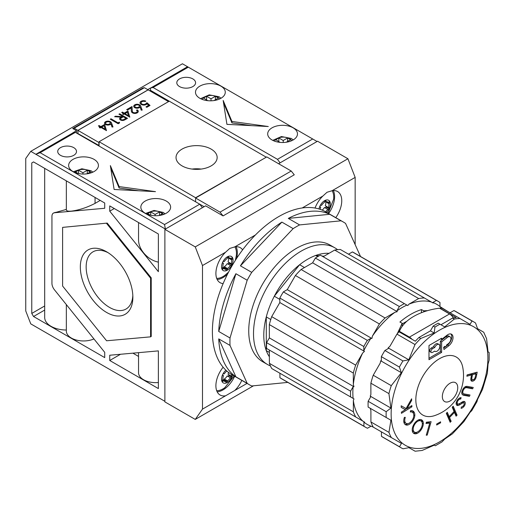 <?xml version="1.0" encoding="UTF-8"?>
<svg xmlns="http://www.w3.org/2000/svg" width="515" height="515" viewBox="0 0 515 515"><rect width="100%" height="100%" fill="white"/><g stroke="black" fill="none" stroke-linecap="round" stroke-linejoin="round"><path stroke-width="0.77" d="M33.539 161.922L31.769 162.946L33.539 161.922L104.719 203.013L104.719 208.272L54.455 212.759A7.088 4.094 -120 0 0 53.418 213.081A7.088 4.094 -120 0 0 51.944 216.326L51.944 283.347A7.088 4.094 -120 0 0 54.455 289.81L104.719 352.337L104.719 357.597L33.539 316.5L44.683 310.069M66.338 209.412L53.418 213.081M164.884 401.307L30.765 323.871L25.75 310.951L25.75 158.478L30.765 151.346L182.432 63.776L317.053 141.503L280.076 162.849L277.476 159.322L312.695 138.986M40.138 152.704L164.536 224.527L165.386 229.066L35.876 154.3L40.138 152.704L75.364 132.368L72.757 132.889L76.516 130.72L76.516 133.037M144.387 87.692L142.9 87.994L72.705 128.518L74.192 128.222L144.387 87.692L148.088 89.829L77.894 130.359L74.192 128.222M99.08 145.771L77.894 133.54L77.894 130.359M195.842 197.876L99.08 141.722L99.08 146.06M99.08 141.722L169.274 101.191L266.287 157.204M211.137 149.099A20.561 11.871 180 0 1 217.156 157.493A20.561 11.871 180 0 1 204.468 168.463A20.561 11.871 180 0 1 182.059 165.888A20.561 11.871 180 0 1 176.033 157.493A20.561 11.871 180 0 1 188.728 146.53A20.561 11.871 180 0 1 211.137 149.099M195.842 197.586L266.036 157.352M149.717 90.775L150.47 90.337L169.274 101.191M72.853 132.947L35.876 154.3L30.765 151.346M106.599 223.452L150.592 278.184L150.592 336.849L151.223 336.482L151.223 277.823L107.223 223.092L62.605 227.379L107.223 223.092M109.734 211.169L158.369 271.669L158.369 233.99L109.734 205.91L109.734 211.169L114.285 208.536M31.769 162.946L31.769 313.429L33.539 316.5M109.734 355.234L158.369 350.889L158.369 388.568L109.734 360.487L109.734 355.234M164.536 224.527L199.762 204.191L75.364 132.368M165.386 229.066L202.363 207.719L199.762 204.191L204.12 206.708M76.516 130.72L72.705 128.518M277.476 159.322L153.077 87.498L150.47 88.02L147.708 89.616M150.573 88.078L187.55 66.731M110.358 165.598L114.118 189.481L155.485 191.651L119.132 186.584L110.358 165.598M94.065 171.534A14.89 8.594 180 0 1 77.836 173.401A14.89 8.594 180 0 1 68.643 165.457A14.89 8.594 180 0 1 73.008 159.38A14.89 8.594 180 0 1 89.23 157.513A14.89 8.594 180 0 1 98.423 165.457A14.89 8.594 180 0 1 94.065 171.534M166.261 213.216A14.89 8.594 180 0 1 150.032 215.083A14.89 8.594 180 0 1 140.846 207.139A14.89 8.594 180 0 1 145.204 201.062A14.89 8.594 180 0 1 161.433 199.196A14.89 8.594 180 0 1 170.626 207.139A14.89 8.594 180 0 1 166.261 213.216M73.754 147.651A9.392 5.427 0 0 0 63.519 146.479A9.392 5.427 0 0 0 57.719 151.487A9.392 5.427 0 0 0 60.474 155.324A9.392 5.427 0 0 0 70.71 156.502A9.392 5.427 0 0 0 76.51 151.487A9.392 5.427 0 0 0 73.754 147.651M153.077 87.498L188.297 67.169M223.169 100.47L226.928 124.353L268.296 126.523L231.943 121.456L223.169 100.47M293.112 139.983A14.89 8.594 180 0 1 276.883 141.844A14.89 8.594 180 0 1 267.691 133.906A14.89 8.594 180 0 1 272.055 127.823A14.89 8.594 180 0 1 288.284 125.963A14.89 8.594 180 0 1 297.477 133.906A14.89 8.594 180 0 1 293.112 139.983M220.916 98.301A14.89 8.594 180 0 1 204.687 100.161A14.89 8.594 180 0 1 195.494 92.217A14.89 8.594 180 0 1 199.852 86.14A14.89 8.594 180 0 1 216.081 84.28A14.89 8.594 180 0 1 225.274 92.217A14.89 8.594 180 0 1 220.916 98.301M192.835 78.904A9.392 5.427 0 0 0 182.6 77.726A9.392 5.427 0 0 0 176.799 82.741A9.392 5.427 0 0 0 179.548 86.578A9.392 5.427 0 0 0 189.79 87.75A9.392 5.427 0 0 0 195.591 82.741A9.392 5.427 0 0 0 192.835 78.904M192.056 169.075A20.561 11.871 180 0 1 201.133 169.075M109.734 360.487L120.504 354.269M31.769 313.429L44.683 305.974M138.541 352.659L138.541 372.718A17.195 9.927 0 0 0 143.576 379.742A17.195 9.927 0 0 0 158.369 382.529M95.05 197.432L95.05 203.386C86.996 207.539 79.104 210.12 71.379 211.131C68.096 211.395 66.416 210.963 66.338 209.843L66.338 180.855M66.338 304.597L66.338 331.036A17.195 9.927 0 0 0 71.379 338.052A17.195 9.927 0 0 0 93.942 338.934M132.889 353.161L138.541 356.425M44.683 168.353L44.683 317.433A21.804 12.585 0 0 0 51.069 326.33A21.804 12.585 0 0 0 66.338 330.018M100.213 200.412L95.05 203.386M95.069 197.445L95.069 203.386M158.369 262.141C152.672 260.912 147.741 257.803 143.576 252.814C140.292 248.629 138.612 244.38 138.541 240.061L138.541 222.544M150.47 88.02L150.47 90.337M251.635 125.647L231.943 122.905L223.536 102.794M231.943 122.905L231.943 121.456M138.825 190.782L119.132 188.033L110.725 167.922M119.132 188.033L119.132 186.584M488.729 352.254L487.551 351.578M488.838 352.318L488.053 351.861L486.578 338.67L483.72 332.227L477.527 328.66L475.557 323.014A72.679 41.96 120 0 0 473.852 321.933A72.679 41.96 120 0 0 472.004 320.974L470.073 324.366L459.959 318.534A72.679 41.96 120 0 0 454.269 319.1L444.69 326.909L439.965 324.186A72.679 41.96 120 0 0 434.95 327.083L434.164 333.005L420.704 338.497A72.679 41.96 120 0 0 414.993 344.535L408.807 359.811L402.936 360.931A72.679 41.96 120 0 0 399.395 367.073L401.372 372.712L391.278 385.658A72.679 41.96 120 0 0 388.915 393.615L390.904 408.067L386.179 411.704A72.679 41.96 120 0 0 386.121 414.549A72.679 41.96 120 0 0 386.186 417.498L390.917 420.227L388.967 432.375A72.679 41.96 120 0 0 391.329 437.576L401.468 443.415L399.505 446.763A72.679 41.96 120 0 0 401.172 447.818A72.679 41.96 120 0 0 403.058 448.797L408.929 447.677L415.116 451.217M324.044 256.213L321.914 256.026M319.197 255.781L315.676 255.466L317.691 256.631M329.046 253.322A62.045 35.818 120 0 0 315.676 255.466A62.045 35.818 120 0 0 299.627 264.729L304.481 267.53M270.768 319.493L266.287 316.905A62.045 35.818 120 0 1 274.308 296.228A62.045 35.818 120 0 1 299.627 264.729L274.308 296.228L279.819 299.408M269.377 356.753A62.045 35.818 120 0 1 266.287 350.664A62.045 35.818 120 0 1 263.783 335.233A62.045 35.818 120 0 1 266.287 316.905L266.287 350.664L269.371 352.44M373.227 427.057L371.032 426.175L367.459 428.248A72.679 41.96 -60 0 1 365.573 427.263L281.589 378.783A72.679 41.96 -60 0 1 279.922 377.727L279.915 373.253M279.922 377.727L363.905 426.208L363.899 422.094L364.543 422.081L271.746 368.534A72.679 41.96 -60 0 1 269.384 363.333L269.364 350.052M269.384 363.333L353.367 411.82L353.348 400.445L353.992 398.9L266.603 348.455A72.679 41.96 -60 0 1 266.538 345.507A72.679 41.96 -60 0 1 266.596 342.675L269.351 337.892L269.339 324.579A72.679 41.96 -60 0 1 271.688 316.654L279.825 302.537L279.819 298.037A72.679 41.96 -60 0 1 283.359 291.896L287.261 289.636L295.41 275.499A72.679 41.96 -60 0 1 301.095 269.493L312.618 262.824L315.373 258.047A72.679 41.96 -60 0 1 320.382 255.144L323.143 256.734L334.686 250.065A72.679 41.96 -60 0 1 340.376 249.498L348.526 254.191L352.427 251.932A72.679 41.96 -60 0 1 354.269 252.897L438.252 301.384A72.679 41.96 -60 0 1 439.958 302.459L439.958 306.586A69.39 40.061 120 0 0 432.838 302.485L436.411 300.419A72.679 41.96 -60 0 1 438.252 301.384M405.099 409.528L406.76 408.492M401.224 407.359L405.331 409.657L401.397 412.122L401.443 413.326L411.916 406.773L411.871 405.562L406.985 408.62L411.678 400.367L411.62 398.797L406.077 408.543L401.166 405.794L401.224 407.397L405.331 409.657M410.893 406.181L411.916 406.773M406.264 408.202L406.985 408.62M410.964 399.949L411.678 400.367M413.764 414.91L414.82 415.521A8.884 5.124 120 0 0 414.833 415.103A8.884 5.124 120 0 0 412.991 411.034A8.884 5.124 120 0 0 410.564 410.7L410.32 412A6.843 3.953 120 0 1 412.361 412.225L411.112 411.504A6.843 3.953 120 0 0 410.455 411.247M404.906 424.283A8.401 4.847 120 0 0 405.949 424.392L407.204 425.113A8.401 4.847 120 0 1 405.485 424.727A8.401 4.847 120 0 1 403.747 420.877A8.401 4.847 120 0 1 404.417 417.33L405.324 417.388A6.734 3.888 120 0 0 404.758 420.311A6.734 3.888 120 0 0 406.155 423.394A6.734 3.888 120 0 0 407.629 423.697L407.68 423.69A6.457 3.727 120 0 0 413.526 417.298A6.843 3.953 120 0 0 413.777 415.36A6.843 3.953 120 0 0 412.361 412.225M405.949 424.392A7.944 4.584 120 0 0 408.073 423.613M407.204 425.113A7.944 4.584 120 0 0 414.82 415.521M423.33 423.826A8.272 4.777 120 0 0 423.336 423.51A8.272 4.777 120 0 0 423.111 421.785A8.105 4.68 120 0 0 421.695 419.905A8.105 4.68 120 0 0 418.656 419.822A8.143 4.706 120 0 0 415.399 422.236A8.343 4.815 120 0 0 412.406 428.055A8.092 4.674 120 0 0 412.219 429.838A8.092 4.674 120 0 0 412.431 431.499A8.098 4.674 120 0 0 413.86 433.424A8.098 4.674 120 0 0 417.086 433.43A7.86 4.538 120 0 0 420.826 430.237A8.169 4.712 120 0 0 423.33 423.826L422.274 423.214M422.068 422.345A8.272 4.777 120 0 0 421.856 421.058L423.111 421.785M421.856 421.058A8.105 4.68 120 0 0 421.019 419.628M413.288 432.98A8.098 4.674 120 0 0 415.837 432.709L417.086 433.43M415.837 432.709A7.86 4.538 120 0 0 416.551 432.343M431.106 421.669L426.401 422.216L426.027 423.517L429.755 423.085L426.253 435.22L427.225 435.104L431.106 421.669M426.285 422.615L428.499 422.358L429.755 423.085M426.42 434.641L427.225 435.104M429.31 422.828L429.594 421.849M440.589 421.824L436.675 424.012L436.662 425.023L440.576 422.828L440.589 421.824M439.694 422.319L440.576 422.828M450.052 336.81A4.217 2.433 120 0 1 450.921 338.741A4.217 2.433 120 0 1 448.456 343.556L446.383 345.172L446.537 346.086L445.153 347.161L444.999 346.254L443.621 347.335L443.981 349.518L448.823 345.739A7.197 4.152 120 0 0 453.026 337.525A7.197 4.152 120 0 0 451.539 334.229A7.197 4.152 120 0 0 447.059 335.188L441.625 339.43L441.625 338.213L428.989 345.507L428.989 359.689L441.625 352.395L441.625 341.896L447.419 337.37A4.217 2.433 120 0 1 450.052 336.81L448.797 336.083A4.217 2.433 120 0 0 446.17 336.643L447.419 337.37M446.499 345.855L447.567 345.018A7.197 4.152 120 0 0 451.777 336.797A7.197 4.152 120 0 0 450.857 333.965M440.57 338.819L441.625 339.43M428.989 358.247L440.37 351.674L441.625 352.395M440.37 351.674L440.37 341.175L441.625 341.896M440.37 341.175L446.17 336.643M444.394 346.73L445.153 347.161M443.73 348.011L444.96 347.052M457.056 415.161L453.194 406.193L452.215 407.21L454.082 411.536L449.151 416.648L447.29 412.315L446.312 413.333L450.174 422.3L451.146 421.283L449.531 417.523L454.462 412.412L456.078 416.178L457.056 415.161L455.801 414.44L452.543 406.869M446.634 412.991L447.896 415.927L449.151 416.648M449.569 420.897L449.898 420.562L451.146 421.283M449.898 420.562L448.275 416.802L449.531 417.523M453.67 411.961L454.462 412.412M448.275 416.802L448.687 416.377M455.472 414.775L455.801 414.44M461.266 402.576L462.322 403.187A2.607 1.506 120 0 1 463.783 402.955A2.607 1.506 120 0 1 464.079 403.232A1.989 1.146 120 0 1 464.189 403.799A1.989 1.146 120 0 1 463.449 405.659A3.528 2.041 120 0 1 461.337 407.011L461.105 408.356A4.957 2.858 120 0 0 463.983 406.432A3.508 2.028 120 0 0 465.264 403.181A3.508 2.028 120 0 0 464.691 401.681A3.908 2.253 120 0 0 464.556 401.591A3.908 2.253 120 0 0 462.386 401.912A22.879 13.21 120 0 0 460.674 402.962A13.255 7.654 120 0 1 458.575 403.998A2.395 1.384 120 0 1 457.726 403.96L456.477 403.232A2.395 1.384 120 0 1 456.181 402.949M463.957 403.091A3.508 2.028 120 0 0 464.015 402.46A3.508 2.028 120 0 0 463.79 401.41M456.284 402.434L457.236 402.981A2.395 1.384 120 0 0 457.726 403.96M457.79 399.543L458.543 399.975A2.884 1.667 120 0 0 457.236 402.93A2.884 1.667 120 0 0 457.236 402.981M459.161 398.288A4.854 2.8 120 0 1 459.509 398.25L460.764 398.977A4.854 2.8 120 0 0 458.543 399.975M460.764 398.977L461.099 397.638A4.97 2.871 120 0 0 457.623 399.749A4.191 2.421 120 0 0 456.135 403.567A4.191 2.421 120 0 0 456.142 403.663A4.004 2.311 120 0 0 456.966 405.337A4.004 2.311 120 0 0 458.221 405.453A9.212 5.317 120 0 0 460.12 404.565A130.475 75.332 120 0 1 462.322 403.187M456.438 404.803A4.004 2.311 120 0 0 456.966 404.732L458.221 405.453M456.966 404.732A9.212 5.317 120 0 0 458.665 403.966M463.783 402.955L462.528 402.234A2.607 1.506 120 0 0 462.039 402.112M464.839 386.984A10.371 5.987 120 0 1 466.146 387.119L467.401 387.84L472.667 388.806L473.24 387.473L467.974 386.501A13.3 7.68 120 0 0 466.275 386.392A3.946 2.279 120 0 0 464.009 387.737A5.536 3.193 120 0 0 461.768 392.488A4.577 2.639 120 0 0 461.762 392.771A4.577 2.639 120 0 0 462.676 394.851A11.118 6.418 120 0 0 462.753 394.896A11.118 6.418 120 0 0 464.17 395.372L469.435 396.338L470.008 394.999L464.742 394.033A14.253 8.227 120 0 1 463.436 393.647L462.18 392.919A3.232 1.867 120 0 1 461.775 392.475M462.29 394.509A11.118 6.418 120 0 0 462.914 394.651L464.17 395.372M462.914 394.651L468.18 395.617L469.435 396.338M468.18 395.617L468.56 394.735M461.994 391.374L462.824 391.851A3.232 1.867 120 0 0 462.805 392.192A3.232 1.867 120 0 0 463.436 393.647M463.468 388.394L464.227 388.831A3.586 2.073 120 0 0 462.824 391.851M467.401 387.84A10.371 5.987 120 0 0 465.895 387.718A2.594 1.5 120 0 0 464.227 388.831M466.146 387.119L471.412 388.085L472.667 388.806M471.412 388.085L471.792 387.203M477.199 372.171L467.118 374.914L466.848 376.233L471.54 374.952L471.347 375.899A22.615 13.055 120 0 0 470.832 379.201A3.669 2.118 120 0 0 470.826 379.407A3.669 2.118 120 0 0 471.534 381.055A4.255 2.459 120 0 0 474.469 380.16A3.805 2.195 120 0 0 475.899 377.888A18.231 10.525 120 0 0 476.671 374.798L477.199 372.171M467.079 375.107L470.285 374.231L471.54 374.952M471.051 380.495A4.255 2.459 120 0 0 472.751 379.825M473.517 379.613L474.469 380.16M475.152 377.456L475.899 377.888M475.841 374.321L476.671 374.798M475.532 373.51L475.718 372.577M475.48 376.085L475.957 373.755L472.525 374.682L472.055 376.929A12.547 7.242 120 0 0 471.869 378.049A2.723 1.571 120 0 0 471.824 378.551A2.723 1.571 120 0 0 472.094 379.529A2.536 1.461 120 0 0 472.313 379.703A2.536 1.461 120 0 0 474.199 379.091A2.633 1.519 120 0 0 475.261 377.038A17.658 10.197 120 0 0 475.48 376.085M472.525 374.682L471.27 373.961L474.701 373.027L475.957 373.755M471.27 373.961L471.116 374.708M471.231 376.452L472.055 376.929M471.038 377.572L471.869 378.049M470.871 378.821L472.094 379.529M470.871 378.834A2.536 1.461 120 0 0 471.058 378.982L472.313 379.703M413.191 429.195A6.457 3.727 120 0 0 414.53 432.149A6.457 3.727 120 0 0 419.506 430.424A6.457 3.727 120 0 0 422.319 423.922A6.457 3.727 120 0 0 420.987 420.967A6.457 3.727 120 0 0 416.011 422.699A6.457 3.727 120 0 0 413.191 429.195M412.225 430.147A6.457 3.727 120 0 0 413.275 431.428L414.53 432.149M432.497 352.395L434.757 351.095A3.972 2.292 120 0 0 435.091 351.372A3.972 2.292 120 0 0 438.149 350.303A3.972 2.292 120 0 0 439.881 346.312A3.972 2.292 120 0 0 439.063 344.49A3.972 2.292 120 0 0 434.757 347.445L432.497 348.752A2.234 1.288 120 0 0 430.92 351.488A2.234 1.288 120 0 0 431.383 352.505A2.234 1.288 120 0 0 432.497 352.395M439.063 344.49L437.808 343.769A3.972 2.292 120 0 0 433.501 346.724L434.757 347.445M433.501 346.724L431.242 348.024A2.234 1.288 120 0 0 429.665 350.76A2.234 1.288 120 0 0 430.128 351.784L431.383 352.505M473.852 321.933L455.801 311.511A72.679 41.96 120 0 0 453.96 310.551L450.38 312.618L449.408 312.431L441.909 308.112A72.679 41.96 120 0 0 439.894 308.208L456.187 317.613A72.679 41.96 120 0 0 452.511 318.09L440.962 324.759L438.214 323.169A72.679 41.96 120 0 0 433.199 326.072L430.437 330.855L418.952 337.486A72.679 41.96 120 0 0 415.322 341.207L399.028 331.802A72.679 41.96 120 0 0 396.943 334.113L389.958 346.228L388.149 347.889L388.458 348.443L384.885 350.509L402.936 360.931M421.47 312.708L421.47 309.592A67.362 38.889 120 0 0 399.91 322.042L402.176 323.24L397.29 333.72M402.176 323.935L406.966 321.173M423.736 311.871L423.736 310.79L421.47 309.592M402.176 326.368L402.176 323.24M439.958 306.586L448.121 311.672A72.679 41.96 -60 0 1 448.134 311.704M440.595 307.326L448.121 311.672M477.527 328.647L483.72 332.227M340.376 249.498L433.154 303.052L432.838 302.485M348.526 254.191L433.154 303.052M352.427 251.932L436.411 300.419M323.143 256.734L407.777 305.595L408.807 304.249L418.669 298.552A72.679 41.96 -60 0 1 424.36 297.979M334.686 250.065L418.669 298.552M320.382 255.144L407.777 305.595M312.618 262.824L397.245 311.684L396.833 310.906L399.357 306.534A72.679 41.96 -60 0 1 404.365 303.631M315.373 258.047L399.357 306.534M301.095 269.493L385.072 317.98L394.928 312.277L397.245 311.684M287.261 289.636L371.888 338.497L372.429 336.063L379.394 323.98A72.679 41.96 -60 0 1 385.072 317.98M295.41 275.499L379.394 323.98M283.359 291.896L367.337 340.376L370.909 338.31L371.888 338.497M279.825 302.537L364.453 351.397L363.802 350.638L363.802 346.518A72.679 41.96 -60 0 1 367.337 340.376M279.819 298.037L363.802 346.518M271.688 316.654L355.665 365.141L362.624 353.065L364.453 351.397M269.351 337.892L353.979 386.752L353.329 384.448L353.322 373.066A72.679 41.96 -60 0 1 355.665 365.141M269.339 324.579L353.322 373.066M266.596 342.675L350.58 391.162L353.097 386.784L353.979 386.752M384.885 350.509A72.679 41.96 120 0 0 381.351 356.65L381.351 360.77L380.707 360.783L380.179 363.184L373.227 375.235A72.679 41.96 120 0 0 370.871 383.199L388.915 393.615M373.227 375.235L391.278 385.658M370.871 383.199L370.877 394.58L370.234 396.138L390.904 408.067M380.707 360.783L401.372 372.712M370.234 396.138L370.646 396.917L368.128 401.282L386.179 411.704M396.943 334.113L414.993 344.535M418.952 337.486L420.704 338.497M452.511 318.09L454.269 319.1M441.909 308.112L459.959 318.534M431.325 301.996A69.39 40.061 120 0 0 408.807 304.249M406.895 305.086A69.39 40.061 120 0 0 396.833 310.906M337.55 249.659A67.362 38.889 120 0 0 334.821 247.805A67.362 38.889 120 0 0 282.909 265.856A67.362 38.889 120 0 0 253.509 333.643A67.362 38.889 120 0 0 267.459 364.478A67.362 38.889 120 0 0 270.433 365.914M439.514 358.691A33.494 19.338 120 0 0 415.837 399.704A33.494 19.338 120 0 0 434.853 415.541A42.545 42.545 0 0 0 462.734 367.24A33.494 19.338 120 0 0 439.514 358.691M463.828 421.721L470.105 412.283L471.753 410.68L476.993 401.597L477.56 399.382L482.51 389.43L487.364 373.24L488.059 364.021L489.141 360.178L489.147 352.492M380.849 431.525L381.448 432.22L381.454 436.34A72.679 41.96 120 0 0 383.121 437.396L401.172 447.818M381.454 436.34L399.505 446.763M370.259 408.298L370.897 410.577L370.916 421.952A72.679 41.96 120 0 0 373.278 427.154L391.329 437.576M370.916 421.952L388.967 432.375M368.128 401.282A72.679 41.96 120 0 0 368.071 404.127A72.679 41.96 120 0 0 368.135 407.075L386.186 417.498M350.586 396.943A72.679 41.96 -60 0 1 350.522 393.994A72.679 41.96 -60 0 1 350.58 391.162M355.73 417.021A72.679 41.96 -60 0 1 353.367 411.82M365.573 427.263A72.679 41.96 -60 0 1 363.905 426.208M435.31 445.771L441.967 441.922L444.741 439.063L452.37 433.862L463.957 421.56M433.714 444.851L434.892 445.527M415.122 451.224L422.146 450.451L434.242 445.16M430.437 330.855L434.164 333.005M433.199 326.072L434.95 327.083M438.214 323.169L439.965 324.186M453.96 310.551L472.004 320.974M449.408 312.431L470.073 324.366M388.149 347.889L408.807 359.811M381.351 356.65L399.395 367.073M398.52 332.355L400.058 329.915M399.434 332.033L399.434 331.338A53.18 30.7 180 0 1 439.546 308.182L449.544 313.957A7.802 4.506 60 0 1 453.367 317.948M449.544 313.957L409.431 337.113A7.802 4.506 60 0 1 411.936 339.25M409.431 337.113L399.434 331.338M441.619 308.118A69.39 40.061 120 0 0 441.149 307.655M427.669 310.622L423.736 310.79M442.346 396.563A10.892 6.289 120 0 0 450.046 401.005A10.892 6.289 120 0 0 457.745 387.666A10.892 6.289 120 0 0 450.046 383.218A10.892 6.289 120 0 0 442.346 396.563M413.558 413.815A8.884 5.124 120 0 0 412.322 410.751M403.754 421.186A6.734 3.888 120 0 0 404.899 422.667L406.155 423.394M420.987 420.967L419.731 420.246A6.457 3.727 120 0 0 418.367 419.95M372.532 426.658A69.39 40.061 120 0 0 373.092 426.813M363.899 422.094A69.39 40.061 120 0 0 371.032 426.175M353.348 400.445A69.39 40.061 120 0 0 362.721 421.032M353.097 386.784A69.39 40.061 120 0 0 352.846 392.649A69.39 40.061 120 0 0 353.116 398.398M362.624 353.065A69.39 40.061 120 0 0 353.329 384.448M370.909 338.31A69.39 40.061 120 0 0 363.802 350.638M394.928 312.277A69.39 40.061 120 0 0 372.429 336.063M332.349 246.576A67.362 38.889 120 0 0 296.37 248.391A67.362 38.889 120 0 0 248.739 330.888A67.362 38.889 120 0 0 265.161 362.959M360.526 256.509L345.565 223.433A93.949 54.242 120 0 0 343.344 222.023A93.949 54.242 120 0 0 341.02 220.806L299.588 224.913A93.949 54.242 120 0 0 293.157 228.621L251.726 272.364A93.949 54.242 120 0 0 247.181 280.237L230.018 337.988A93.949 54.242 120 0 0 229.941 341.748A93.949 54.242 120 0 0 230.018 345.411L247.181 383.347A93.949 54.242 120 0 0 249.395 384.757A93.949 54.242 120 0 0 251.726 385.973L287.853 382.394M235.896 376.832L218.733 338.896A93.949 54.242 120 0 0 235.896 376.832L247.181 383.347M218.733 338.896L230.018 345.411M218.733 331.473L235.896 273.723A93.949 54.242 120 0 0 218.733 331.473L230.018 337.988M343.344 222.023L325.795 211.897A93.949 54.242 120 0 0 253.399 237.067A93.949 54.242 120 0 0 212.392 331.615A93.949 54.242 120 0 0 231.847 374.624L249.395 384.757M329.735 214.298A93.949 54.242 120 0 0 288.303 218.399L329.735 214.298L341.02 220.806M288.303 218.399L299.588 224.913M281.879 222.113A93.949 54.242 120 0 0 240.441 265.849L281.879 222.113L293.157 228.621M240.441 265.849L251.726 272.364M235.896 273.723L247.181 280.237M224.102 380.282A0.972 0.56 120 0 0 224.192 379.928L224.289 379.021A6.206 3.579 120 0 0 227.186 375.963L227.778 376.15A0.972 0.56 120 0 0 228.197 376.072A0.972 0.56 120 0 0 228.744 375.441A0.972 0.56 120 0 0 228.866 374.701M227.186 375.963L230.907 377.959A0.972 0.56 120 0 0 231.332 377.881A0.972 0.56 120 0 0 231.847 377.315L231.905 377.192A0.972 0.56 120 0 0 231.821 376.24A0.972 0.56 120 0 0 231.75 376.208L231.164 376.027A6.206 3.579 120 0 0 231.589 374.469M224.289 379.021L227.424 380.83A6.206 3.579 120 0 0 230.321 377.772M222.898 379.606A6.206 3.579 120 0 0 222.918 379.6L226.053 381.409L225.956 382.317A0.972 0.56 120 0 0 226.149 382.87A0.972 0.56 120 0 0 226.549 382.87A0.972 0.56 120 0 0 226.639 382.825A0.972 0.56 120 0 0 227.321 381.737L227.424 380.83M222.506 380.019L223.561 380.63A6.206 3.579 120 0 0 224.205 381.203A6.206 3.579 120 0 0 226.053 381.409M222.615 375.139L223.459 375.628A6.206 3.579 120 0 0 223.04 379.452L222.345 380.179A0.972 0.56 120 0 0 221.971 381.435A0.972 0.56 120 0 0 222.12 381.609A0.972 0.56 120 0 0 222.609 381.564A0.972 0.56 120 0 0 222.873 381.351L223.561 380.63M226.857 371.051A6.206 3.579 120 0 0 224.302 373.877L223.71 373.69A0.972 0.56 120 0 0 223.291 373.768A0.972 0.56 120 0 0 222.763 374.36L222.725 374.431A0.972 0.56 120 0 0 222.802 375.409A0.972 0.56 120 0 0 222.866 375.441L223.459 375.628M224.102 267.961A0.972 0.56 120 0 0 224.192 267.613L224.289 266.699A6.206 3.579 120 0 0 227.186 263.648L227.778 263.834A0.972 0.56 120 0 0 228.197 263.757A0.972 0.56 120 0 0 228.744 263.126A0.972 0.56 120 0 0 228.866 262.386M227.186 263.648L230.907 265.643A0.972 0.56 120 0 0 231.332 265.566A0.972 0.56 120 0 0 231.847 265L231.905 264.871A0.972 0.56 120 0 0 231.821 263.918A0.972 0.56 120 0 0 231.75 263.892L231.164 263.706A6.206 3.579 120 0 0 231.576 259.882L232.265 259.154A0.972 0.56 120 0 0 232.664 257.957L232.613 257.848A0.972 0.56 120 0 0 232.49 257.725A0.972 0.56 120 0 0 232.001 257.77A0.972 0.56 120 0 0 231.737 257.983L231.048 258.71A6.206 3.579 120 0 0 230.411 258.137A6.206 3.579 120 0 0 228.57 257.931L228.666 257.024A0.972 0.56 120 0 0 228.473 256.47A0.972 0.56 120 0 0 228.132 256.451L228.016 256.496A0.972 0.56 120 0 0 227.984 256.515A0.972 0.56 120 0 0 227.302 257.603L227.199 258.511A6.206 3.579 120 0 0 224.302 261.562L223.71 261.375A0.972 0.56 120 0 0 223.291 261.453A0.972 0.56 120 0 0 222.763 262.038A8.156 4.706 -60 0 1 227.308 256.856A8.156 4.706 -60 0 1 228.016 256.496M224.289 266.699L227.424 268.508A6.206 3.579 120 0 0 230.321 265.457M222.898 267.285A6.206 3.579 120 0 0 222.918 267.285L226.053 269.094L225.956 270.002A0.972 0.56 120 0 0 226.149 270.555A0.972 0.56 120 0 0 226.549 270.549A0.972 0.56 120 0 0 226.639 270.504A0.972 0.56 120 0 0 227.321 269.422L227.424 268.508M222.506 267.703L223.561 268.309A6.206 3.579 120 0 0 224.205 268.888A6.206 3.579 120 0 0 226.053 269.094M222.615 262.824L223.459 263.307A6.206 3.579 120 0 0 223.04 267.137L222.345 267.864A0.972 0.56 120 0 0 221.971 269.12A0.972 0.56 120 0 0 222.12 269.293A0.972 0.56 120 0 0 222.609 269.248A0.972 0.56 120 0 0 222.873 269.036L223.561 268.309M222.763 262.038L222.725 262.116A0.972 0.56 120 0 0 222.802 263.094A0.972 0.56 120 0 0 222.866 263.126L223.459 263.307M227.385 257.249L231.576 259.882M229.593 257.867L231.048 258.71M322.19 210.107A6.206 3.579 120 0 0 324.456 207.494L325.042 207.674A0.972 0.56 120 0 0 325.467 207.597A0.972 0.56 120 0 0 326.014 206.972A0.972 0.56 120 0 0 326.137 206.225M329.175 208.717A0.972 0.56 120 0 0 329.085 207.764A0.972 0.56 120 0 0 329.021 207.732L328.428 207.551A6.206 3.579 120 0 0 328.847 203.721L329.536 203A0.972 0.56 120 0 0 329.928 201.796A8.156 4.706 -60 0 1 329.175 208.717L329.117 208.839A8.156 4.706 -60 0 1 326.639 212.38M324.456 207.494L328.177 209.483A0.972 0.56 120 0 0 328.596 209.405A0.972 0.56 120 0 0 329.117 208.839M325.538 211.742A6.206 3.579 120 0 0 327.585 209.302M319.886 206.67L320.723 207.152A6.206 3.579 120 0 0 320.214 209.36M324.656 201.095L325.834 201.777L325.937 200.863A0.972 0.56 120 0 0 325.738 200.309A0.972 0.56 120 0 0 325.403 200.29L325.287 200.341A0.972 0.56 120 0 0 325.248 200.361A0.972 0.56 120 0 0 324.566 201.442L324.469 202.35A6.206 3.579 120 0 0 321.566 205.401L320.98 205.215A0.972 0.56 120 0 0 320.555 205.292A0.972 0.56 120 0 0 320.027 205.884L319.995 205.955A0.972 0.56 120 0 0 320.066 206.94A0.972 0.56 120 0 0 320.137 206.966L320.723 207.152M326.864 201.713L328.319 202.549A6.206 3.579 120 0 0 327.675 201.983A6.206 3.579 120 0 0 325.834 201.777L328.847 203.721M329.928 201.796L329.883 201.687A0.972 0.56 120 0 0 329.761 201.565A0.972 0.56 120 0 0 329.272 201.616A0.972 0.56 120 0 0 329.008 201.828L328.319 202.549M325.712 201.912A6.206 3.579 120 0 1 325.293 205.743L328.428 207.551M325.403 200.29A8.156 4.706 -60 0 1 329.883 201.687M320.027 205.884A8.156 4.706 -60 0 1 324.572 200.702A8.156 4.706 -60 0 1 325.287 200.341M332.117 190.73A18.965 10.95 -60 0 1 333.611 199.221L328.126 213.236M234.177 375.969L224.778 387.724A18.965 10.95 -60 0 1 223.047 388.857A18.965 10.95 -60 0 1 216.68 390.679M217.163 391.806A20.207 11.665 120 0 0 223.047 389.868A20.207 11.665 120 0 0 234.673 376.253M318.985 208.968A8.156 4.706 -60 0 1 319.995 205.955M228.132 256.451A8.156 4.706 -60 0 1 232.613 257.848M231.164 263.706L228.029 261.897A6.206 3.579 120 0 0 228.441 258.073M231.164 376.027L228.029 374.212A6.206 3.579 120 0 0 228.499 372.39M232.69 375.107A8.156 4.706 -60 0 1 231.905 377.192M231.847 377.315A8.156 4.706 -60 0 1 227.308 382.49A8.156 4.706 -60 0 1 222.139 381.763A8.156 4.706 -60 0 1 222.725 374.431M232.664 257.957A8.156 4.706 -60 0 1 231.905 264.871M231.847 265A8.156 4.706 -60 0 1 227.308 270.175A8.156 4.706 -60 0 1 222.139 269.448A8.156 4.706 -60 0 1 222.725 262.116M234.853 246.891A18.965 10.95 -60 0 1 236.346 255.376L235.374 260.313M228.57 272.1L224.778 275.409A18.965 10.95 -60 0 1 223.047 276.542A18.965 10.95 -60 0 1 216.68 278.364M217.163 279.491A20.207 11.665 120 0 0 223.047 277.553A20.207 11.665 120 0 0 227.521 274.135M236.617 258.388A20.207 11.665 120 0 0 236.07 246.743M223.124 283.598A20.207 11.665 -60 0 1 220.085 282.677A20.207 11.665 -60 0 1 225.615 252.189L229.754 248.43L234.763 246.904L255.414 234.988M241.812 380.379A20.207 11.665 -60 0 1 234.763 390.486L225.615 395.771A20.207 11.665 -60 0 1 220.085 394.999A20.207 11.665 -60 0 1 223.124 367.227M328.622 213.525A20.207 11.665 120 0 0 333.334 190.589M315.032 208.041A20.207 11.665 -60 0 1 322.886 196.028L327.025 192.269L332.033 190.75L355.157 177.398L347.921 158.742L317.555 141.213L278.57 163.719M202.485 265.54L195.249 246.891L164.884 229.355L164.884 401.887L195.249 419.416L202.485 409.122L202.485 265.54L225.615 252.189M355.157 244.638L355.157 177.398M202.485 409.122L225.615 395.771M234.763 390.486L247.046 383.398M332.033 190.75A20.207 11.665 -60 0 1 337.563 191.522A20.207 11.665 -60 0 1 335.767 217.652M302.234 207.951L322.886 196.028M234.763 246.904A20.207 11.665 -60 0 1 240.293 247.676A20.207 11.665 -60 0 1 242.61 249.852M195.249 419.416L253.483 385.799M164.884 229.355L205.62 205.839L223.072 215.914L220.034 212.129L195.591 198.024L195.591 201.783M195.249 246.891L347.921 158.742M220.034 212.129L291.226 171.025L294.265 174.804L223.072 215.914M291.226 171.025L266.789 156.914L195.591 198.024M222.763 374.36A8.156 4.706 -60 0 1 225.905 370.182M132.819 295.52A33.024 19.068 60 0 1 126.027 309.032A33.024 19.068 60 0 1 109.508 307.397A33.024 19.068 60 0 1 87.936 278.293A33.024 19.068 60 0 1 92.996 251.829A33.024 19.068 60 0 1 108.099 252.698M106.599 251.784L106.599 251.784A37.144 21.443 60 0 1 132.864 297.277A37.144 21.443 60 0 1 106.599 312.444A37.144 21.443 60 0 1 80.334 266.95A37.144 21.443 60 0 1 106.599 251.784M150.592 278.184L151.223 277.823M150.592 336.849L106.599 340.776L62.605 286.044L62.605 227.379M207.757 100.683L203.618 98.011L206.624 96.273L211.008 98.803L215.399 96.273L218.405 98.011L214.04 100.554M215.399 96.273L215.399 99.749M206.624 96.273L206.624 99.749M211.008 98.803L211.008 100.811M279.96 142.365L275.815 139.694L278.821 137.956L283.211 140.492L287.595 137.956L290.608 139.694L286.237 142.237M287.595 137.956L287.595 141.432M278.821 137.956L278.821 141.432M283.211 140.492L283.211 142.494M78.093 173.458L75.512 171.971L78.518 170.233L82.909 172.763L87.293 170.233L90.305 171.971L87.138 173.8M87.293 170.233L87.293 173.703M78.518 170.233L78.518 173.549M82.909 172.763L82.909 174.044M150.29 215.141L147.708 213.654L150.721 211.916L155.105 214.446L159.495 211.916L162.502 213.654L159.335 215.482M159.495 211.916L159.495 215.392M150.721 211.916L150.721 215.231M155.105 214.446L155.105 215.727M168.521 101.629L148.153 89.868L77.958 130.392L77.958 133.578L99.08 145.552M77.958 130.392L98.886 142.481L98.886 145.661M141.116 103.039A2.781 1.603 0 0 0 141.104 103.18L141.104 102.891A2.781 1.603 0 0 1 141.226 102.421A2.749 1.584 0 0 1 143.814 101.288A2.44 1.41 0 0 1 145.095 101.552L145.797 101.14A3.405 1.963 0 0 0 140.962 101.384A3.65 2.105 0 0 0 139.99 102.813A3.65 2.105 0 0 0 139.99 102.839A4.152 2.401 0 0 0 141.2 104.423A4.152 2.401 0 0 0 143.131 105.054A3.309 1.912 0 0 0 145.423 104.854A4.049 2.337 0 0 0 147.026 103.863L148.674 105.298L146.003 106.843L146.807 107.313L150.032 105.446L146.904 102.717L149.833 105.562M141.104 102.891A2.781 1.603 0 0 0 141.921 104.03A2.781 1.603 0 0 0 142.951 104.403A2.414 1.391 0 0 0 145.159 104.159A4.332 2.504 0 0 0 146.183 103.509A9.045 5.221 0 0 0 146.904 102.717M140.943 106.663A10.661 6.154 0 0 0 140.569 105.839A3.714 2.144 0 0 0 139.604 104.867A3.714 2.144 0 0 0 137.66 104.275A3.18 1.835 0 0 0 136.16 104.339A3.605 2.079 0 0 0 133.784 105.858A3.302 1.906 0 0 0 133.7 106.277A3.302 1.906 0 0 0 133.739 106.56A3.457 1.996 0 0 0 134.698 107.635A3.457 1.996 0 0 0 136.449 108.176A3.431 1.983 0 0 0 138.174 108.092A4.126 2.382 0 0 0 140.112 107.126L141.213 110.159L142.185 110.088L140.943 106.953A10.661 6.154 0 0 0 140.569 106.129A3.714 2.144 0 0 0 139.604 105.157A3.714 2.144 0 0 0 137.66 104.564A3.18 1.835 0 0 0 136.16 104.629A3.605 2.079 0 0 0 133.784 106.148A3.302 1.906 0 0 0 133.713 106.425M132.233 110.307L132.233 110.461A14.472 8.356 0 0 0 132.233 110.525L132.233 110.236A14.472 8.356 0 0 1 132.233 110.171L132.027 106.528L126.684 109.611L127.495 110.081L131.151 107.97L131.28 110.313A12.605 7.281 0 0 0 131.28 110.365A12.605 7.281 0 0 0 131.563 111.884A3.508 2.021 0 0 0 132.497 112.849A3.508 2.021 0 0 0 133.913 113.352A3.38 1.951 0 0 0 135.477 113.403A3.682 2.124 0 0 0 138.2 111.845A3.714 2.144 0 0 0 138.29 111.382A3.714 2.144 0 0 0 137.202 109.869A3.714 2.144 0 0 0 137.17 109.849L136.462 110.255A2.652 1.532 0 0 1 137.222 111.324A2.652 1.532 0 0 1 137.132 111.729L137.132 112.019A2.652 1.532 0 0 0 137.222 111.613A2.652 1.532 0 0 0 137.209 111.472M132.233 110.236A14.472 8.356 0 0 0 132.445 111.671A2.414 1.397 0 0 0 133.108 112.392A2.414 1.397 0 0 0 134.055 112.734A2.472 1.423 0 0 0 135.155 112.759A2.684 1.551 0 0 0 137.132 111.729M119.647 113.802L118.939 114.208L122.57 116.3L121.997 116.635L115.476 116.203L114.607 116.712L121.122 117.137A6.695 3.863 0 0 0 119.924 118.025A2.768 1.597 0 0 0 119.577 118.804A2.768 1.597 0 0 0 119.641 119.145A3.154 1.822 0 0 0 120.465 119.976A3.154 1.822 0 0 0 121.785 120.433A2.865 1.654 0 0 0 124.044 120.214A15.315 8.845 0 0 0 125.937 119.248L127.508 118.341L119.647 113.802L119.19 114.349M127.952 110.983L124.224 113.133L122.409 112.083L121.707 112.495L123.516 113.538L122.615 114.066L123.42 114.53L124.327 114.008L129.767 117.15L127.952 110.983L124.224 113.422L122.409 112.373L121.958 112.637M104.629 124.443L100.901 126.6L99.086 125.551L98.384 125.956L100.2 127.005L99.292 127.527L100.097 127.997L101.004 127.469L106.444 130.617L104.629 124.443L100.901 126.89L99.086 125.84L98.635 126.104M119.268 122.164L118.057 122.866L111.002 118.791L110.294 119.197L118.16 123.735L119.609 122.898L119.268 122.164L118.057 123.149L111.002 119.081L110.545 119.345M110.403 121.727A3.714 2.144 0 0 0 108.459 121.134A3.18 1.835 0 0 0 106.959 121.199A3.605 2.079 0 0 0 104.584 122.718A3.302 1.906 0 0 0 104.506 123.143A3.302 1.906 0 0 0 104.539 123.42A3.457 1.996 0 0 0 105.504 124.495A3.457 1.996 0 0 0 107.255 125.036A3.431 1.983 0 0 0 108.98 124.952A4.126 2.382 0 0 0 110.918 123.986L112.019 127.018L112.985 126.954L111.742 123.523A10.661 6.154 0 0 0 111.369 122.699A3.714 2.144 0 0 0 110.403 121.727M107.481 124.411A2.646 1.526 0 0 0 110.255 123.027A2.144 1.236 0 0 0 110.255 122.976A2.144 1.236 0 0 0 109.631 122.107A2.144 1.236 0 0 0 107.95 121.746A2.594 1.5 0 0 0 105.575 123.24A2.594 1.5 0 0 0 105.575 123.265A2.041 1.178 0 0 0 106.174 124.064A2.041 1.178 0 0 0 107.481 124.411L107.481 124.701A2.646 1.526 0 0 0 110.255 123.317A2.144 1.236 0 0 0 110.255 123.265A2.144 1.236 0 0 0 110.255 123.22M124.521 119.132L125.995 118.283L123.375 116.77L121.926 117.594A7.886 4.551 0 0 0 121.07 118.16A1.976 1.146 0 0 0 120.652 118.862A1.976 1.146 0 0 0 120.658 118.933A1.745 1.004 0 0 0 121.16 119.564A1.745 1.004 0 0 0 122.094 119.841A1.867 1.075 0 0 0 123.639 119.589A8.665 5.002 0 0 0 124.521 119.132L125.995 118.283M129.832 117.111L127.952 111.272M120.658 119.074A1.976 1.146 0 0 0 120.652 119.152A1.976 1.146 0 0 0 120.658 119.222A1.745 1.004 0 0 0 121.16 119.853A1.745 1.004 0 0 0 122.094 120.13A1.867 1.075 0 0 0 123.639 119.879A8.665 5.002 0 0 0 124.521 119.422M127.257 118.482L119.647 114.092M122.57 116.3L121.997 116.924L115.057 116.738M121.122 117.137L121.122 117.426A6.695 3.863 0 0 0 119.924 118.315A2.768 1.597 0 0 0 119.589 118.946M128.447 115.572L127.372 112.244L125.029 113.596L128.447 115.862L125.029 113.596M106.508 130.578L104.629 124.733M123.516 113.538L122.86 114.208M105.124 129.033L104.049 125.712L101.706 127.063L105.124 129.323L101.706 127.063M119.506 122.956L119.268 122.454M100.2 127.005L99.543 127.675M136.675 107.519A2.646 1.526 0 0 0 139.449 106.142A2.144 1.236 0 0 0 139.456 106.09A2.144 1.236 0 0 0 138.825 105.215A2.144 1.236 0 0 0 137.144 104.86A2.594 1.5 0 0 0 134.776 106.347A2.594 1.5 0 0 0 134.776 106.38A2.041 1.178 0 0 0 135.374 107.178A2.041 1.178 0 0 0 136.675 107.519L136.675 107.809A2.646 1.526 0 0 0 139.449 106.431A2.144 1.236 0 0 0 139.456 106.38A2.144 1.236 0 0 0 139.449 106.335M134.776 106.611A2.594 1.5 0 0 0 134.776 106.637A2.594 1.5 0 0 0 134.776 106.663A2.041 1.178 0 0 0 135.374 107.468A2.041 1.178 0 0 0 136.675 107.809M132.233 110.448L132.027 106.817L126.935 109.759M138.284 111.53A3.714 2.144 0 0 0 137.202 110.159A3.714 2.144 0 0 0 137.17 110.139L136.694 110.41M132.233 110.525A14.472 8.356 0 0 0 132.445 111.961A2.414 1.397 0 0 0 133.108 112.682A2.414 1.397 0 0 0 134.055 113.023A2.472 1.423 0 0 0 135.155 113.049A2.684 1.551 0 0 0 137.132 112.019M142.082 110.101L140.943 106.953M145.513 101.307A3.405 1.963 0 0 0 140.962 101.674A3.65 2.105 0 0 0 140.003 102.936M148.674 105.298L146.247 106.991M141.104 103.18A2.781 1.603 0 0 0 141.921 104.32A2.781 1.603 0 0 0 142.951 104.693A2.414 1.391 0 0 0 145.159 104.448A4.332 2.504 0 0 0 146.183 103.798A9.045 5.221 0 0 0 146.904 103M111.369 122.699L111.369 122.988A3.714 2.144 0 0 0 110.403 122.016A3.714 2.144 0 0 0 108.459 121.424A3.18 1.835 0 0 0 106.959 121.489A3.605 2.079 0 0 0 104.584 123.008A3.302 1.906 0 0 0 104.513 123.285M111.742 123.523L111.742 123.812A10.661 6.154 0 0 0 111.369 122.988M112.882 126.96L111.742 123.812M105.575 123.497A2.594 1.5 0 0 0 105.575 123.529A2.594 1.5 0 0 0 105.575 123.555A2.041 1.178 0 0 0 106.174 124.353A2.041 1.178 0 0 0 107.481 124.701M54.455 212.759L55.137 212.367M487.898 358.099A68.424 39.507 120 0 0 439.514 330.167A68.424 39.507 120 0 0 391.136 413.97A68.424 39.507 120 0 0 439.514 441.902A68.424 39.507 120 0 0 487.898 358.099M420.053 429.793L420.826 430.237M447.567 345.018L448.823 345.739M463.172 405.962L463.983 406.432M458.917 403.863L460.12 404.565M464.742 387.055L465.895 387.718M431.242 348.024L432.497 348.752M228.744 375.441L231.879 377.25M227.778 376.15L230.907 377.959M224.192 379.928L227.321 381.737M225.956 382.523L226.549 382.87M221.971 380.83L222.873 381.351M228.744 263.126L231.879 264.935M227.778 263.834L230.907 265.643M224.192 267.613L227.321 269.422M225.956 270.208L226.549 270.549M221.971 268.515L222.873 269.036M227.894 256.573L228.666 257.024M232.265 257.68L232.638 257.899M326.014 206.972L329.143 208.781M325.042 207.674L328.177 209.483M325.158 200.419L325.937 200.863M329.536 201.526L329.909 201.738M328.473 202.389L329.536 203M231.209 258.543L232.265 259.154M202.35 99.459A8.864 5.118 180 0 1 208.511 95.636A8.864 5.118 180 0 1 217.279 96.923A8.864 5.118 180 0 1 219.48 99.028M274.547 141.142A8.864 5.118 180 0 1 280.714 137.318A8.864 5.118 180 0 1 289.475 138.606A8.864 5.118 180 0 1 291.677 140.711M74.81 172.422A8.864 5.118 180 0 1 89.172 170.883A8.864 5.118 180 0 1 91.271 172.802M147.007 214.105A8.864 5.118 180 0 1 161.375 212.566A8.864 5.118 180 0 1 163.467 214.485M435.091 351.372L434.686 351.133M267.459 364.478L262.689 361.73M334.821 247.805L330.051 245.056M200.541 98.674L209.212 94.863L219.049 96.749L221.044 98.223M272.744 140.357L281.409 136.546L291.252 138.432L293.241 139.906M73.375 171.74L81.866 168.766L90.949 170.71L92.893 172.139M145.571 213.422L154.069 210.448L163.146 212.392L165.096 213.828"/></g></svg>
